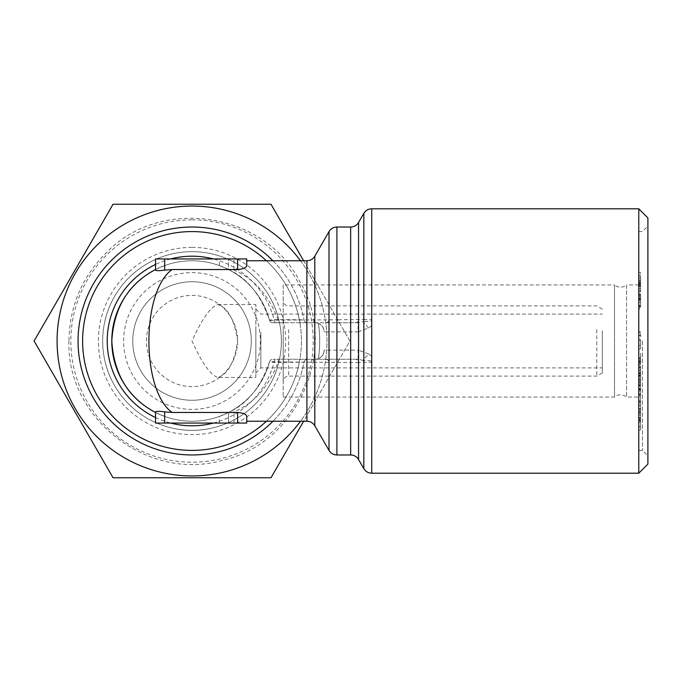 <?xml version="1.0" encoding="UTF-8"?>
<svg xmlns="http://www.w3.org/2000/svg" width="682" height="682" viewBox="0 0 682 682"><rect width="100%" height="100%" fill="white"/><g stroke="black" fill="none" stroke-linecap="round" stroke-linejoin="round"><path stroke-width="0.51" stroke-dasharray="3.41 2.56" d="M228.623 269.603C247.14 277.983 260.754 294.812 269.475 320.071L274.062 319.577L304.002 319.798A3.649 3.649 0 0 0 307.582 322.765L272.996 322.765L278.282 322.765L278.282 320.071C268.555 294.812 253.389 277.992 232.784 269.603L228.496 269.535L228.496 258.938L246.731 258.938M155.547 258.938L228.496 258.938L228.496 269.535L219.374 265.571A80.237 80.237 0 0 0 164.669 265.571L155.547 269.535A80.237 80.237 0 0 1 269.475 320.071A80.237 80.237 0 0 0 155.547 269.535L155.547 270.123M272.962 260.763A113.971 113.971 0 0 1 304.002 319.798A113.971 113.971 0 0 0 128.992 246.04A113.971 113.971 0 0 0 128.992 435.96A113.971 113.971 0 0 0 304.002 362.202L274.062 362.423L269.475 361.929A80.237 80.237 0 0 1 155.547 412.465L164.669 416.429A80.237 80.237 0 0 0 219.374 416.429L228.623 412.397L232.784 412.397C253.389 404.017 268.555 387.188 278.282 361.929L278.282 359.235L272.996 359.235L358.101 359.235L278.282 359.235M155.547 411.877L155.547 412.465A80.237 80.237 0 0 0 269.475 361.929C260.754 387.188 247.14 404.008 228.623 412.397M278.282 322.765L336.908 322.765L336.908 319.798L278.282 320.071C273.03 320.574 270.098 320.574 269.475 320.071A3.649 3.649 0 0 0 272.996 322.765A3.649 3.649 0 0 1 269.475 320.071A3.649 3.649 0 0 0 272.996 322.765M246.731 416.429L246.731 421.237L246.731 416.429C246.33 414.272 243.286 412.951 237.609 412.465L232.784 412.397M232.784 269.603L237.609 269.535C243.286 269.058 246.33 267.736 246.731 265.571L246.731 260.763L246.731 265.571M269.475 361.929A3.649 3.649 0 0 1 272.996 359.235A3.649 3.649 0 0 0 269.475 361.929C270.081 361.426 273.022 361.426 278.282 361.929L358.562 362.551A3.649 3.171 -90 0 0 355.407 359.235M213.381 423.062A84.79 84.79 0 0 0 274.062 362.423A3.649 1.782 90 0 1 275.826 359.235M307.582 359.235A3.649 3.649 0 0 0 304.002 362.202A3.649 3.649 0 0 1 307.582 359.235A3.649 3.649 0 0 0 304.002 362.202A113.971 113.971 0 0 1 272.962 421.237M329.014 450.41L329.014 362.526A3.649 3.171 -90 0 0 325.851 359.235M358.562 459.532L358.562 362.551L371.724 362.295L371.724 320.975L362.935 321.665A3.649 3.171 -90 0 0 363.83 319.423L336.908 319.798L336.908 227.029M336.908 322.765L355.407 322.765A3.649 3.171 -90 0 0 358.562 319.449L358.562 222.468M355.407 322.765L358.101 322.765L358.101 331.878L368.612 328.033L371.724 325.612M368.612 328.033L362.935 321.665L358.101 322.765L315.11 322.765C320.608 323.345 323.643 326.388 324.223 331.878L358.101 331.878M371.724 320.975L371.724 319.705L363.83 319.423L363.83 213.355M311.64 322.765A3.649 3.18 -90 0 0 314.803 319.577L314.803 256.21M304.002 319.798A3.649 3.649 0 0 0 307.582 322.765L315.11 322.765A9.122 9.122 0 0 1 318.451 323.396A127.645 127.645 0 0 1 318.451 358.604A9.122 9.122 0 0 1 315.11 359.235C320.608 358.655 323.643 355.612 324.223 350.122A9.122 9.122 0 0 1 318.451 358.604A127.645 127.645 0 0 0 318.451 323.396A9.122 9.122 0 0 1 324.223 331.878M325.851 322.765A3.649 3.171 -90 0 0 329.014 319.474L329.014 231.59M363.83 468.645L363.83 362.577A3.649 3.171 -90 0 0 362.935 360.335L371.724 361.025M371.724 356.388L368.612 353.967L362.935 360.335L358.101 359.235L358.101 350.122L324.223 350.122M155.547 423.062L228.496 423.062L228.496 412.465L228.496 423.062L246.731 423.062M275.826 322.765A3.649 1.782 90 0 1 274.062 319.577A84.79 84.79 0 0 0 213.381 258.938M314.803 425.79L314.803 362.423A3.649 3.18 -90 0 0 311.64 359.235M301.086 322.765A3.649 1.799 90 0 1 299.296 319.474A109.41 109.41 0 0 0 266.406 260.763M266.406 421.237A109.41 109.41 0 0 0 299.296 362.526A3.649 1.799 90 0 1 301.086 359.235M371.724 473.206L371.724 208.794M638.778 473.206L638.778 208.794M300.515 260.763A134.942 134.942 0 0 1 300.515 421.237M303.618 260.763L349.943 341L303.618 421.237M113.059 477.767L270.984 477.767L349.943 341L270.984 204.233L113.059 204.233L34.1 341L113.059 477.767M192.017 206.058A134.942 134.942 0 0 1 308.886 408.467A134.942 134.942 0 0 1 75.156 408.467A134.942 134.942 0 0 1 192.017 206.058A134.942 134.942 0 0 1 308.886 408.467A134.942 134.942 0 0 1 75.156 408.467A134.942 134.942 0 0 1 192.017 206.058M192.017 219.817A121.183 121.183 0 0 1 313.209 341A121.183 121.183 0 0 1 192.017 462.183A121.183 121.183 0 0 1 70.834 341A121.183 121.183 0 0 1 192.017 219.817M102.667 341A89.351 89.351 0 0 1 192.017 251.649A89.351 89.351 0 0 1 281.376 341A89.351 89.351 0 0 1 192.017 430.351A89.351 89.351 0 0 1 102.667 341M192.017 251.649A89.351 89.351 0 0 1 269.399 385.68A89.351 89.351 0 0 1 114.636 385.68A89.351 89.351 0 0 1 192.017 251.649M192.017 231.59A109.41 109.41 0 0 1 286.772 395.705A109.41 109.41 0 0 1 97.27 395.705A109.41 109.41 0 0 1 192.017 231.59A109.41 109.41 0 0 1 286.772 395.705A109.41 109.41 0 0 1 97.27 395.705A109.41 109.41 0 0 1 192.017 231.59M192.017 247.378A93.622 93.622 0 0 1 273.098 387.811A93.622 93.622 0 0 1 110.944 387.811A93.622 93.622 0 0 1 192.017 247.378M192.017 272.621A68.379 68.379 0 0 1 251.24 375.194A68.379 68.379 0 0 1 132.802 375.194A68.379 68.379 0 0 1 192.017 272.621M192.017 281.734A59.266 59.266 0 0 1 243.346 370.633A59.266 59.266 0 0 1 140.697 370.633A59.266 59.266 0 0 1 192.017 281.734A59.266 59.266 0 0 1 243.346 370.633A59.266 59.266 0 0 1 140.697 370.633A59.266 59.266 0 0 1 192.017 281.734M647.9 217.916L647.9 464.084M647.9 341L647.9 455.883L647.9 341M642.427 341L642.427 450.41L642.427 341M638.778 341L638.778 450.41L638.778 341M638.778 294.701L638.778 308.946L640.603 308.946L640.603 307.591L638.778 307.591L638.778 294.701L640.603 294.701L638.778 294.701M638.778 275.144L638.778 291.964L638.778 272.587L640.603 272.587L640.603 275.144L638.778 275.144M640.603 286.073L640.603 275.144L640.603 294.488L638.778 294.488L638.778 291.964L640.603 291.964L640.603 286.073L638.778 286.073M638.778 409.072L640.603 408.927L638.778 409.072L638.778 413.599L638.778 405.884L638.778 429.899L638.778 420.692L638.778 426.83L640.603 426.83L640.603 419.328L638.778 419.328L638.778 409.072M640.603 419.328L640.603 405.628L638.778 405.628L640.603 405.884L640.603 420.103L638.778 420.103M640.603 420.103L640.603 430.18L638.778 430.18L640.603 429.899L640.603 420.692L640.603 426.668L638.778 426.668L638.778 419.328M640.603 396.191L640.603 415.125L638.778 415.125L638.778 400.982L638.778 422.252L638.778 387.606L638.778 409.277L640.603 409.277L640.603 394.273L640.603 396.191L638.778 396.191L638.778 415.96L640.603 415.96L640.603 387.606L638.778 387.606M640.603 387.606L640.603 408.45L638.778 408.45L638.778 396.191M638.778 372.815L638.778 389.797L640.603 389.797L640.603 388.51L638.778 388.51L638.778 381.809L638.778 394.827L640.603 394.827L640.603 393.881L638.778 393.881L638.778 369.891L638.778 372.815L640.603 372.815L640.603 374.972L638.778 374.972M640.603 374.972L640.603 391.485L638.778 391.485L638.778 390.829L640.603 390.829L640.603 393.881L640.603 390.326L638.778 390.326M638.778 362.023L638.778 375.91L638.778 362.023L640.603 362.023L640.603 360.701L638.778 360.701M638.778 353.046L638.778 361.034L638.778 353.046L640.603 353.046L640.603 356.294L638.778 356.294M638.778 358.664L638.778 362.833L638.778 358.664L640.603 358.664L640.603 361.912L638.778 361.912M638.778 340.054L638.778 348.886L638.778 332.253L638.778 345.51L638.778 340.054L640.603 340.054L640.603 348.886L638.778 348.886M640.603 284.718L638.778 284.718M640.603 284.172L638.778 284.172M640.603 360.701L640.603 375.91L640.603 366.353L640.603 369.499L638.778 369.499M640.603 369.499L640.603 363.787L638.778 363.787M640.603 277.02L638.778 277.02M640.603 361.912L640.603 362.833L638.778 362.833M640.603 362.833L640.603 359.585L638.778 359.585M640.603 374.87L638.778 374.87M640.603 375.91L638.778 375.91M640.603 381.809L638.778 381.809M640.603 408.774L638.778 408.774M640.603 367.393L638.778 367.393M640.603 366.353L638.778 366.353M640.603 389.507L638.778 389.507M640.603 348.886L640.603 332.253L640.603 345.51L638.778 345.51M640.603 345.51L640.603 340.054M640.603 356.294L640.603 361.034L640.603 357.777L638.778 357.777M640.603 357.777L640.603 353.046M640.603 412.295L638.778 412.295M640.603 281.155L638.778 281.155M640.603 280.634L638.778 280.634M640.603 339.994L638.778 339.994M640.603 302.356L640.603 294.078L640.603 307.591L640.603 294.701L640.603 302.356L638.778 302.356M640.603 359.585L640.603 358.664M640.603 282.501L638.778 282.501M640.603 379.166L638.778 379.166M640.603 410.905L638.778 410.905M640.603 400.897L638.778 400.897M640.603 405.526L638.778 405.526M640.603 394.273L638.778 394.273M640.603 372.602L638.778 372.602M640.603 417.836L638.778 417.836M640.603 417.572L638.778 417.572M638.778 284.931L626.579 284.931L626.579 397.069L626.579 284.931C622.555 287.949 618.54 287.949 614.516 284.931L614.516 397.069L614.516 284.931L283.2 284.931L283.2 397.069L283.2 284.931M283.2 397.069L614.516 397.069C618.472 394.051 622.487 394.051 626.579 397.069L638.778 397.069M640.603 413.599L638.778 413.599M640.603 300.404L638.778 300.404M640.603 363.787L640.603 362.023M640.603 402.892L638.778 402.892M640.603 422.252L638.778 422.252M640.603 420.692L638.778 420.692M640.603 370.531L638.778 370.531M640.603 306.201L638.778 306.201M640.603 361.034L638.778 361.034M640.603 286.576L638.778 286.576M640.603 400.982L638.778 400.982M640.603 390.326L640.603 369.891L638.778 369.891M640.603 290.14L638.778 290.14M640.603 281.521L640.603 275.213L638.778 275.213L638.778 283.797L638.778 276.994L640.603 276.994L640.603 283.797L640.603 281.521L638.778 281.521M640.603 283.448L640.603 291.845L638.778 291.845L638.778 283.448L638.778 290.114L640.603 290.114L640.603 283.448L638.778 283.448M640.603 288.298L638.778 288.298M640.603 285.698L638.778 285.698M640.603 420.547L638.778 420.547M640.603 296.295L638.778 296.295M640.603 298.869L638.778 298.869M640.603 388.936L638.778 388.936M640.603 335.45L638.778 335.45M640.603 339.883L638.778 339.883M640.603 359.099L638.778 359.099M640.603 361.298L638.778 361.298M640.603 335.152L638.778 335.152M640.603 331.912L638.778 331.912M640.603 373.293L638.778 373.293M640.603 278.87L638.778 278.87M640.603 283.797L638.778 283.797M640.603 373.634L638.778 373.634M640.603 332.253L638.778 332.253M640.603 369.891L640.603 372.815M640.603 380.096L640.603 385.594L640.603 379.294L640.603 380.096L638.778 380.096L638.778 385.594L638.778 380.096M640.603 377.427L640.603 379.294L638.778 379.294L638.778 377.427L640.603 377.427M640.603 386.268L640.603 385.594L638.778 385.594L638.778 386.268L640.603 386.268M640.603 380.206L638.778 380.206M640.603 420.905L638.778 420.905M640.603 382.355L638.778 382.355M640.603 295.741L638.778 295.741M640.603 294.061L638.778 294.078L640.603 294.061M640.603 410.99L638.778 410.99M640.603 375.586L638.778 375.586M640.603 384.946L638.778 384.946M640.603 298.81L640.603 305.545L640.603 298.81L638.778 298.81L638.778 305.545L638.778 297.932L640.603 297.932L640.603 298.81M640.603 305.059L640.603 305.545L638.778 305.545L638.778 305.059L640.603 305.059M640.603 299.696L638.778 299.696M640.603 340.122L638.778 340.122M640.603 298.281L638.778 298.281M640.603 401.707L638.778 401.707M640.603 283.047L638.778 283.047M283.2 327.914L283.2 381.57L283.2 327.914M596.784 329.679L596.784 376.106L596.784 329.679M602.308 330.702L602.308 372.909L602.308 330.702M602.308 332.322L602.308 367.896L602.308 332.322M260.856 332.322L260.856 367.896L260.856 332.322M255.844 330.702L255.844 372.909L255.844 330.702M255.844 377.47L255.844 304.53L255.844 377.47L217.814 377.47L220.857 376.311C229.34 371.451 234.923 359.695 237.609 341.051C234.958 322.356 229.374 310.566 220.857 305.689L217.814 304.53C210.397 307.036 201.795 319.193 192.017 341C201.795 362.807 210.397 374.964 217.814 377.47M192.017 295.408A45.592 45.592 0 0 1 231.505 363.796A45.592 45.592 0 0 1 152.538 363.796A45.592 45.592 0 0 1 220.857 305.689A45.592 45.592 0 0 1 192.017 386.592A45.592 45.592 0 0 1 146.434 341A45.592 45.592 0 0 1 192.017 295.408M219.374 265.571L219.374 258.938M306.9 359.235L306.9 421.237M306.9 260.763L306.9 322.765M164.669 265.571L164.669 258.938M170.662 258.938A84.79 84.79 0 0 0 155.547 264.454M155.547 417.546A84.79 84.79 0 0 0 170.662 423.062M350.667 454.971L350.667 359.235M336.908 454.971L336.908 359.235M350.667 227.029L350.667 322.765M368.612 353.967L358.101 350.122M219.374 423.062L219.374 416.429M237.609 423.062L237.609 412.465M233.96 269.535L233.96 258.938M164.669 423.062L164.669 416.429M237.609 269.535L237.609 258.938M233.96 423.062L233.96 412.465M640.603 364.879L638.778 364.879M640.603 386.072L638.778 386.072M640.603 368.058L638.778 368.058M640.603 411.041L638.778 411.041M640.603 376.191L638.778 376.191M640.603 383.838L638.778 383.838M640.603 379.115L638.778 379.115M288.665 329.679L288.665 376.106L288.665 329.679M230.149 270.404C238.956 275.042 246.978 281.675 254.215 290.302M254.215 391.698C246.978 400.325 238.956 406.958 230.149 411.596M68.933 341C66.171 418.433 148.318 482.157 222.63 460.222C298.324 443.641 339.61 348.229 299.884 281.7C265 212.511 162.316 196.254 107.765 251.274C82.454 275.835 69.513 305.741 68.933 341M638.778 450.41L642.427 450.41L647.9 455.883M638.778 231.59L642.427 231.59L647.9 226.117M638.778 418.705L640.603 418.705M638.778 291.734L640.603 291.734M638.778 306.576L640.603 306.576M638.778 411.988L640.603 411.988M602.308 372.909L596.784 376.106L288.665 376.106C285.374 376.396 283.55 378.22 283.2 381.57M602.308 309.091L596.784 305.894L288.665 305.894C285.374 305.604 283.55 303.78 283.2 300.43M255.844 372.909L260.856 367.896L602.308 367.896M255.844 309.091L260.856 314.104L602.308 314.104M217.814 304.53L255.844 304.53"/><path stroke-width="1.02" d="M246.731 423.062L155.547 423.062L155.547 412.465C128.54 398.348 113.945 374.529 111.788 341C113.945 307.48 128.531 283.652 155.547 269.535A80.237 80.237 0 0 0 155.547 412.465L155.547 411.877C156.084 411.169 159.119 411.169 164.669 411.877L172.128 412.465L237.609 412.465C243.286 412.942 246.33 414.264 246.731 416.429L246.731 423.062L246.731 416.429M314.803 425.79L329.014 450.41L329.014 231.59L314.803 256.21L314.803 425.79C312.978 422.866 310.344 421.348 306.9 421.237L306.9 260.763L246.731 260.763L246.731 265.571C246.33 267.728 243.286 269.049 237.609 269.535L172.128 269.535C141.174 291.444 141.174 390.547 172.128 412.465M272.962 421.237A113.971 113.971 0 0 1 111.55 421.706A113.971 113.971 0 0 1 111.55 260.294A113.971 113.971 0 0 1 272.962 260.763M155.547 269.535L155.547 258.938L155.547 269.535A80.237 80.237 0 0 0 155.547 412.465M246.731 260.763L246.731 258.938L155.547 258.938M172.128 269.535L164.669 270.123C159.136 270.831 156.093 270.831 155.547 270.123L155.547 270.123M246.731 265.571L246.731 258.938M638.778 208.794L638.778 473.206L647.9 464.084L647.9 217.916L638.778 208.794L371.724 208.794L371.724 473.206L638.778 473.206M155.547 423.062L155.547 411.877M300.515 421.237A134.942 134.942 0 0 1 71.533 401.758A134.942 134.942 0 0 1 192.017 206.058A134.942 134.942 0 0 1 300.515 260.763M303.618 421.237L270.984 477.767L113.059 477.767L34.1 341L113.059 204.233L270.984 204.233L303.618 260.763M213.381 258.938A84.79 84.79 0 0 0 170.662 258.938M155.547 264.454A84.79 84.79 0 0 0 155.547 417.546M170.662 423.062A84.79 84.79 0 0 0 213.381 423.062M266.406 260.763A109.41 109.41 0 0 0 113.689 264.616A109.41 109.41 0 0 0 113.689 417.384A109.41 109.41 0 0 0 266.406 421.237M358.562 459.532L358.562 222.468C356.746 225.401 354.111 226.918 350.667 227.029L350.667 454.971C354.111 455.082 356.746 456.599 358.562 459.532L363.83 468.645L363.83 213.355C365.646 210.431 368.28 208.905 371.724 208.794M329.014 231.59C330.83 228.666 333.464 227.14 336.908 227.029L336.908 454.971L350.667 454.971M237.609 423.062L237.609 412.465M164.669 423.062L164.669 411.877M164.669 270.123L164.669 258.938M237.609 269.535L237.609 258.938M306.9 421.237L246.731 421.237M358.562 222.468L363.83 213.355M329.014 450.41C330.83 453.334 333.464 454.86 336.908 454.971M314.803 256.21C312.978 259.134 310.344 260.652 306.9 260.763M363.83 468.645C365.646 471.569 368.28 473.095 371.724 473.206M336.908 227.029L350.667 227.029"/></g></svg>
